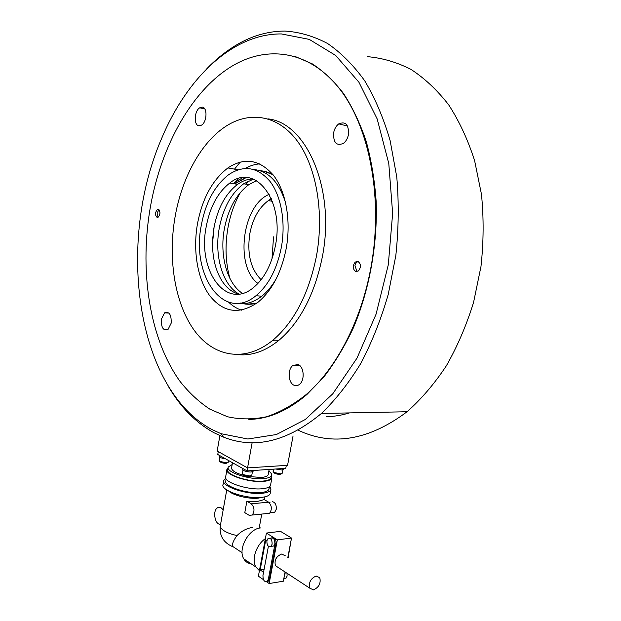 <?xml version="1.0" encoding="UTF-8"?>
<svg xmlns="http://www.w3.org/2000/svg" width="621" height="621" viewBox="0 0 621 621"><rect width="100%" height="100%" fill="white"/><g stroke="black" fill="none" stroke-linecap="round" stroke-linejoin="round"><path stroke-width="0.93" d="M367.492 56.666C382.288 57.955 396.749 62.185 410.885 69.358C424.617 78.262 437.215 90.084 448.673 104.825C459.245 121.134 467.9 139.764 474.623 160.699L481.469 194.288C483.813 217.971 483.658 242.043 480.98 266.487L473.613 302.186C466.503 325.171 457.421 346.363 446.383 365.753C434.428 383.786 421.325 399.117 407.065 411.746C368.82 440.336 332.499 446.483 298.096 430.174M206.894 68.659C215.347 59.895 224.36 52.513 233.915 46.513C250.139 36.305 267.123 31.151 284.876 31.05C299.376 31.989 313.574 36.119 327.469 43.431C340.976 52.645 353.372 65.073 364.659 80.714C375.068 98.11 383.561 118.091 390.143 140.672L396.772 177.008C398.969 202.718 398.659 228.885 395.833 255.503L388.241 294.393C380.991 319.442 371.808 342.513 360.692 363.603C348.691 383.196 335.596 399.815 321.406 413.47C287.282 441.601 254.641 449.48 223.475 437.106L213.95 432.721C195.7 422.614 180.517 407.213 168.415 386.518M281.375 33.938L309.258 39.379L335.697 55.471L358.93 82.259L377.164 118.906L388.785 163.533L392.643 213.337L388.296 264.802L376.062 314.203L357.021 358.1L332.794 393.776L305.284 419.501L276.399 434.529L247.849 439.008L221.045 433.699L211.699 429.422C135.58 388.141 116.833 242.143 161.39 139.011C186.052 79.488 231.656 33.526 281.375 33.938M165.217 312.875L165.132 312.472M234.505 169.137L240.257 162.042M252.77 419.237L252.118 419.253M297.599 364.348L295.806 365.598M294.835 56.348L312.309 63.878C323.572 71.26 333.989 81.157 343.568 93.561C352.503 107.332 360.025 123.191 366.134 141.13C371.296 160.063 374.642 180.214 376.171 201.577C377.638 244.868 369.348 290.092 353.318 327.966C344.725 346.215 334.998 362.423 324.139 376.605L306.89 394.514C287.639 410.83 268.288 419.128 248.827 419.416M149.669 211.233C139.632 273.869 150.166 339.803 179.989 381.341C188.877 392.588 198.821 401.849 209.805 409.13L227.441 416.738C239.939 419.54 252.887 419.571 266.293 416.815C279.799 412.375 293.112 404.939 306.223 394.514C335.425 369.355 360.312 323.106 370.419 270.104C383.933 200.645 370 126.894 338.942 88.05C307.775 49.059 264.693 45.054 229.514 67.705C188.815 93.841 159.349 151.027 149.669 211.233M256.582 180.641L248.811 184.67C236.275 194.163 228.093 209.044 224.266 229.32C219.516 255.51 227.107 283.502 242.462 293.407M253.43 179.12L243.673 183.785C231.159 193.333 222.986 208.283 219.166 228.644C214.198 255.984 222.636 285.171 239.054 294.075M259.826 163.874C254.866 164.223 250.007 165.745 245.256 168.454M286.211 248.485C291.241 220.835 286.002 191.617 273.628 175.495C259.795 159.519 244.55 156.997 227.915 167.934C212.25 180.043 202.05 198.968 197.323 224.693C192.867 251.179 197.532 279.077 209.696 295.658C223.428 312.813 239.574 314.963 258.142 302.124C271.99 290.543 281.344 272.666 286.211 248.485M174.773 218.654C167.942 260.176 175.083 303.886 194.35 330.481C213.585 356.873 244.961 363.145 272.992 340.122C294.183 321.926 308.645 294.075 316.368 256.558C324.659 212.11 316.073 165.077 296.264 139.632C276.392 114.155 248.082 111.05 224.546 127.173C199.822 143.987 181.115 179.958 174.773 218.654M238.317 354.661C251.878 355.934 265.384 351.168 278.845 340.37C300.067 322.276 314.536 294.571 322.26 257.257C335.907 189.584 306.541 122.624 267.899 118.867M298.041 364.504C303.972 366.413 305.082 380.052 299.609 384.267C297.878 385.703 296.062 386.045 294.175 385.292C288.26 383.173 287.321 369.681 292.763 365.528L298.041 364.504M357.797 261.394C361.073 263.754 361.298 266.921 358.464 270.888L355.856 271.556C352.596 269.157 352.386 265.99 355.228 262.054L357.797 261.394M171.171 323.192L168.019 329.472C163.269 331.071 161.056 327.632 161.398 319.147L164.581 312.837C169.3 311.237 171.497 314.692 171.171 323.192M199.023 125.815C193.612 125.535 194.179 110.98 199.721 107.806L202.159 107.13C207.6 107.231 207.119 121.918 201.561 125.124L199.023 125.815M333.64 132.762C334.447 128.842 336.147 125.884 338.74 123.889C345.618 121.064 348.862 124.627 348.459 134.578C347.651 138.46 345.982 141.394 343.436 143.373C336.489 146.245 333.221 142.706 333.64 132.762M157.074 217.373C154.978 215.262 155.025 212.685 157.222 209.642L158.386 209.386C160.497 211.482 160.451 214.059 158.254 217.117L157.074 217.373M228.621 302.186C232.533 305.943 236.826 308.606 241.499 310.174M219.896 435.624L217.171 451.009L247.554 467.892L287.562 465.323L293.058 435.934M252.149 442.641L247.554 467.892M158.013 217.265L157.082 213.019L158.968 209.712M356.508 262.202L357.261 261.449M357.075 271.587L354.933 265.726C355.468 263.413 356.57 262.023 358.247 261.557M221.464 456.559L219.927 455.698M225.578 458.857C221.627 458.29 219.562 457.421 219.376 456.241L219.516 455.465M253.166 471.098L251.086 472.038C246.157 471.859 243.308 470.904 242.539 469.189L242.679 468.436M252.297 470.571L250.154 470.71M244.783 469.616L243.153 468.7M283.65 469.103L281.755 469.95L275.677 469.01M282.904 468.521L280.871 468.661M253.019 178.957C247.717 179.034 242.578 180.835 237.595 184.359C225.501 193.674 217.598 208.245 213.896 228.078L212.661 239.093C211.947 255.184 214.858 268.808 221.402 279.97C226.021 287.453 231.765 292.173 238.627 294.121M275.437 245.598C284.69 199.76 254.664 162.461 229.793 183.024C217.738 192.417 209.851 207.096 206.141 227.053C197.416 270.228 225.695 310.679 253.314 287.733C264.274 278.658 271.649 264.616 275.437 245.598M201.22 225.734C191.167 275.421 223.723 322.516 255.945 295.736C268.52 285.264 277.005 269.087 281.383 247.197C285.893 222.302 281.197 195.995 270.042 181.433C257.568 166.971 243.789 164.712 228.707 174.648C214.656 185.555 205.497 202.578 201.22 225.734M237.292 303.335C245.466 304.826 253.624 302.45 261.751 296.201C267.131 291.924 271.936 286.165 276.159 278.914M240.715 302.97C245.97 304.694 251.412 304.694 257.04 302.97M247.104 304.212L256.745 303.195M272.976 174.664L263.816 171.194M214.059 227.472L212.529 243.587M273.209 174.959C269.079 172.39 264.748 170.985 260.23 170.759M238.829 178.514L234.412 182.512M285.776 203.447C279.271 182.411 268.683 171.109 254.012 169.541M229.855 278.309C225.57 262.59 224.903 245.939 227.853 228.365C230.197 215.076 234.428 203.036 240.552 192.238M274.591 340.184L272.394 340.611M245.807 184.15L248.175 181.107M165.38 312.883L165.279 312.402M326.452 416.699C334.044 416.544 341.729 415.278 349.499 412.903M271.99 258.949L273.543 236.865M248.664 476.548L261.255 477.448C265.237 477.114 267.542 476.237 268.163 474.817L268.272 474.242M232.176 464.547L228.287 466.992C225.33 471.944 249.262 479.994 263.351 478.612C268.039 478.224 270.748 477.184 271.478 475.507C271.928 474.188 271.043 472.744 268.839 471.168M228.163 467.698L227.853 469.422C224.887 474.413 248.804 482.494 262.9 481.081C267.589 480.677 270.298 479.629 271.028 477.937L271.152 477.254M228.117 467.955L227.022 469.266C223.933 474.452 248.788 482.843 263.42 481.376C268.288 480.957 271.098 479.87 271.858 478.116L271.424 475.779M226.89 470.004L225.718 476.54C222.613 481.857 247.422 490.334 262.062 488.766C266.929 488.316 269.747 487.19 270.508 485.389L270.64 484.667M226.145 478.946L225.827 480.724C222.83 485.917 246.684 494.122 260.781 492.562C265.478 492.111 268.194 491.009 268.932 489.255L269.064 488.548M225.842 478.395L223.832 480.359C220.54 486.026 246.638 494.999 262.039 493.291C267.154 492.795 270.112 491.591 270.919 489.674L269.871 486.344M223.692 481.166L223.11 484.388C219.811 490.132 245.877 499.16 261.286 497.382C266.393 496.87 269.359 495.643 270.166 493.711L270.314 492.927M285.249 555.764L281.631 554.041C276.236 556.315 274.171 560.189 275.421 565.661L278.13 567.439M316.143 576.016L319.784 577.724C321.026 583.313 318.915 587.365 313.458 589.888L309.755 588.165C308.552 582.521 310.679 578.477 316.143 576.016M284.084 578.469L286.064 578.151L287.104 576.071L287.003 573.253M272.13 544.159L271.035 546.371C268.264 547.295 266.875 545.448 266.875 540.837L267.977 538.617C270.74 537.693 272.122 539.54 272.13 544.159M270.088 538.353L270.717 538.275C273.481 537.351 274.862 539.191 274.87 543.802L273.776 546.006L271.664 546.286M228.714 491.095C233.217 495.387 248.788 499.183 258.018 498.189L262.706 497.227M257.412 501.457L264.189 499.595L268.621 502.179C271.882 505.61 272.208 509.313 269.592 513.28L249.176 515.329L244.79 512.643L246.886 501.186L257.412 501.457M271.92 512.635L274.684 512.348L276.229 509.344C276.547 505.067 275.344 502.529 272.611 501.729M267.604 513.482L268.606 513.381M220.276 525.925C219.252 535.62 223.327 542.513 232.51 546.604L232.456 546.286C232.107 543.701 233.643 540.115 237.051 535.543C241.685 530.908 246.879 528.215 252.631 527.454M246.886 501.186L251.288 503.817C254.525 507.31 254.835 511.067 252.235 515.081M266.619 513.583L269.592 513.28M220.602 524.147C215.285 525.545 212.312 511.58 217.125 508.032C219.275 506.495 221.278 507.178 223.133 510.089M263.56 572.244L260.152 569.954L265.718 540.068L266.883 540.798M260.152 569.954L264.096 569.356M287.841 557.41L291.505 538.058L280.521 531.359L266.417 533.059L274.04 537.802C275.662 539.098 276.322 541.077 276.011 543.74L269.398 578.989L268.311 581.194L266.813 581.691M270.453 538.306L270.655 538.112C273.527 537.149 274.971 539.075 274.987 543.872L268.373 579.16L267.286 581.357C264.414 582.288 262.97 580.332 262.955 575.488L268.404 546.286M283.882 578.267L285.388 572.189M288.152 557.611L291.21 539.633M272.231 537.623L274.04 537.802L277.354 539.866L269.157 583.538L266.588 581.784M290.543 537.476L287.562 535.651M263.459 579.649L258.39 576.195L266.417 533.059M269.157 583.538L283.323 581.217L285.078 571.988M277.354 539.866L291.505 538.058M259.415 570.691L255.836 566.965C251.319 559.521 256.326 544.664 265.384 538.617M251.086 563.767C247.888 563.371 245.45 561.726 243.781 558.853C237.532 549.104 248.788 528.595 260.649 527.92M232.502 462.738L231.625 467.613C231.206 470.322 235.289 472.938 243.867 475.469M247.663 467.885L247.111 470.912L285.769 468.335L286.32 465.401M247.111 470.912L217.761 454.487L218.266 451.614M251.808 475.158L249.96 476.004L243.316 474.646L242.384 473.466L242.99 470.105M244.457 475.733L249.642 476.509M228.404 461.977L226.525 462.785L220.082 461.473L219.236 460.402L219.826 457.11M221.169 462.513L226.393 463.266M282.307 473.055L280.622 473.823L274.133 472.503L273.139 471.316L273.543 469.15M275.08 473.481L280.242 474.32M246.18 177.583L234.792 183.878M242.555 177.738L233.092 183.591M269.196 194.357C242.136 205.155 234.567 266.51 257.948 283.455M261.138 279.722C250.69 269.134 246.917 253.803 249.805 233.744C252.708 218.701 258.879 207.67 268.311 200.645L271.361 198.829M226.75 489.938L220.408 525.265C219.881 526.957 221.053 528.766 223.925 530.699C227.224 532.795 231.594 534.409 237.051 535.543M251.288 503.817L268.621 502.179M276.011 543.74L274.987 543.872M269.398 578.989L268.373 579.16M221.045 433.699L223.475 437.106M321.406 413.47L407.065 411.746M306.89 394.514L306.223 394.514M248.811 184.67L243.673 183.785M238.122 169.805L227.915 167.934M278.845 340.37L272.992 340.122M204.775 108.954L199.721 107.806M347.527 126.009L338.74 123.889M158.72 209.851L157.222 209.642M168.959 313.1L164.581 312.837M356.842 262.248L355.228 262.054M299.881 365.684L292.763 365.528M252.421 471.805L251.777 475.321C249.96 476.967 247.166 476.928 243.385 475.197L242.353 473.582M228.652 460.588L228.381 462.125C226.58 463.724 223.839 463.685 220.16 462.008L219.213 460.51M282.928 469.755L282.283 473.194C280.583 474.755 277.89 474.708 274.21 473.047L273.116 471.424M253.275 470.501L253.135 471.277M283.766 468.467L283.618 469.259M237.595 184.359L229.793 183.024M261.751 296.201L255.945 295.736M245.8 177.567L234.637 183.855M212.661 239.093L212.661 239.993M271.237 198.541L268.311 200.645L272.347 201.297M268.163 474.817L269.157 469.445M271.028 477.937L271.478 475.507M270.508 485.389L271.858 478.116M268.932 489.255L269.398 486.748M270.166 493.711L270.919 489.674M273.776 546.006L271.035 546.371M259.159 528.176L261.759 514.095M264.414 499.726L264.95 496.831M269.095 502.505L269.988 502.42M270.034 512.83L274.684 512.348M283.836 578.516L286.064 578.151M268.311 581.194L267.286 581.357M309.755 588.165L275.421 565.661M255.836 566.965L243.781 558.853M242.105 552.721L232.456 546.286"/></g></svg>
